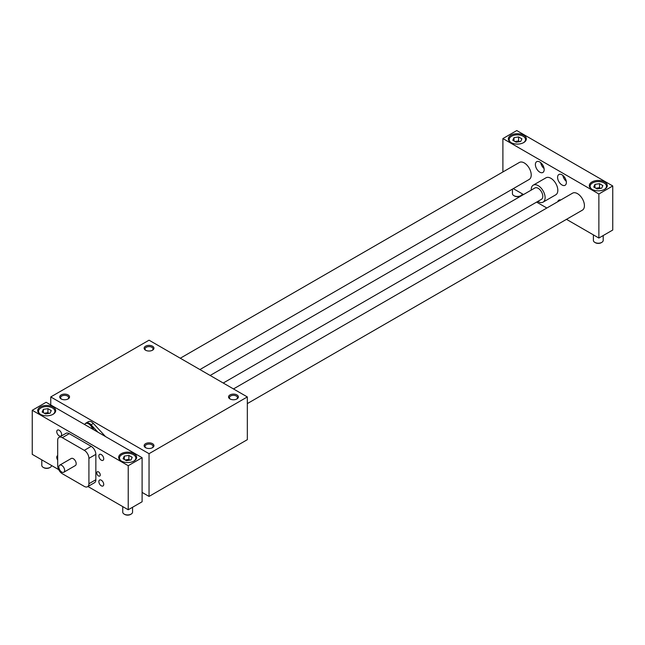 <?xml version="1.0" encoding="UTF-8"?>
<svg xmlns="http://www.w3.org/2000/svg" width="645" height="645" viewBox="0 0 645 645"><rect width="100%" height="100%" fill="white"/><g stroke="black" fill="none" stroke-linecap="round" stroke-linejoin="round"><path stroke-width="0.97" d="M93.501 429.635A6.216 3.588 -120 0 0 86.156 423.136L84.43 424.394M85.438 423.555A6.377 3.685 60 0 1 86.067 422.999A6.377 3.685 60 0 1 91.066 424.789L97.879 432.158M247.333 396.941L149.043 453.685L50.753 396.941L149.043 340.189L247.333 396.941L247.333 439.672L149.043 496.416L142.102 492.409M149.043 453.685L149.043 496.416M50.753 396.941L50.753 404.955M86.067 422.999L88.381 421.661A6.377 3.685 60 0 1 93.38 423.451L105.03 436.06A18.149 10.481 60 0 1 105.466 436.544M152.172 350.388A4.023 2.322 0 0 0 153.067 348.929A4.023 2.322 0 0 0 151.889 347.284A4.023 2.322 0 0 0 147.503 346.784A4.023 2.322 0 0 0 145.02 348.929A4.023 2.322 0 0 0 145.915 350.388M152.51 346.204A4.91 2.83 180 0 1 152.51 350.203A4.91 2.83 180 0 1 145.577 350.203A4.91 2.83 180 0 1 145.577 346.204A4.91 2.83 180 0 1 152.51 346.204M61.501 399.126A4.023 2.322 180 0 1 60.606 397.659A4.023 2.322 180 0 1 64.629 395.337A4.023 2.322 180 0 1 68.652 397.659A4.023 2.322 180 0 1 67.757 399.126M61.162 398.941A4.91 2.83 0 0 0 68.096 398.941A4.91 2.83 0 0 0 68.096 394.933A4.91 2.83 0 0 0 61.162 394.933A4.91 2.83 0 0 0 61.162 398.941L61.162 398.941M230.338 399.126A4.023 2.322 180 0 1 229.435 397.659A4.023 2.322 180 0 1 231.918 395.514A4.023 2.322 180 0 1 236.304 396.022A4.023 2.322 180 0 1 237.481 397.659A4.023 2.322 180 0 1 236.586 399.126M236.925 394.933A4.91 2.83 0 0 0 229.991 394.933A4.91 2.83 0 0 0 229.991 398.941A4.91 2.83 0 0 0 236.925 398.941A4.91 2.83 0 0 0 236.925 394.933M152.172 447.864A4.023 2.322 0 0 0 153.067 446.396A4.023 2.322 0 0 0 149.043 444.074A4.023 2.322 0 0 0 145.02 446.396A4.023 2.322 0 0 0 145.915 447.864M145.577 447.678L145.577 447.678A4.91 2.83 180 0 1 145.577 443.671A4.91 2.83 180 0 1 152.51 443.671A4.91 2.83 180 0 1 152.51 447.678A4.91 2.83 180 0 1 145.577 447.678M199.91 369.561L529.19 179.447A9.812 5.668 -120 0 0 529.19 168.119A9.812 5.668 -120 0 0 519.378 162.451L180.286 358.225M128.226 509.768L142.102 501.762L142.102 457.692L46.126 402.278L32.25 410.293L128.226 465.706L128.226 509.768L87.938 486.507M58.703 469.633L32.25 454.354L32.25 410.293M594.956 184.373L599.519 183.672L602.857 185.599L601.632 188.227L597.077 188.937L593.739 187.01L594.956 184.373L594.956 187.711M600.721 188.372L599.519 187.679L595.867 188.243M593.392 234.877L593.392 240.383A4.91 2.83 0 0 0 594.827 242.383L595.408 242.722A4.088 2.362 0 0 0 601.188 242.722L601.761 242.383A4.91 2.83 0 0 0 603.204 240.383L603.204 235.546M595.408 242.722L594.827 242.383A4.91 2.83 0 0 0 601.761 242.383M512.444 189.114L512.444 193.645A4.91 2.83 0 0 0 513.88 195.653L514.46 195.983A4.088 2.362 0 0 0 520.241 195.983L520.821 195.653A4.91 2.83 0 0 0 522.248 193.806M514.46 195.983L513.88 195.653A4.91 2.83 0 0 0 520.821 195.653M122.744 506.607L122.744 512.106A4.91 2.83 0 0 0 124.179 514.105L124.759 514.444A4.088 2.362 0 0 0 130.54 514.444L131.12 514.105A4.91 2.83 0 0 0 132.556 512.106L132.556 507.268M124.759 514.444L124.179 514.105A4.91 2.83 0 0 0 131.12 514.105M41.796 459.869L41.796 465.376A4.91 2.83 0 0 0 43.239 467.375L43.812 467.706A4.088 2.362 0 0 0 49.592 467.706L50.173 467.375A4.91 2.83 0 0 0 51.6 465.529M43.812 467.706L43.239 467.375A4.91 2.83 0 0 0 50.173 467.375M63.782 472.253L75.344 465.577A4.088 2.362 -120 0 0 76.191 463.707A4.088 2.362 -120 0 0 74.409 459.587A4.088 2.362 -120 0 0 71.256 458.49L59.695 465.166A4.088 2.362 -120 0 0 59.695 469.891A4.088 2.362 -120 0 0 63.782 472.253A4.088 2.362 -120 0 0 64.629 470.382A4.088 2.362 -120 0 0 62.847 466.262A4.088 2.362 -120 0 0 59.695 465.166M88.913 483.734L88.913 458.361A6.539 3.773 -120 0 0 84.285 450.347L62.315 437.665A6.539 3.773 -120 0 0 59.042 437.342A6.539 3.773 -120 0 0 57.687 440.333L57.687 465.706A6.539 3.773 -120 0 0 62.315 473.72L84.285 486.403A6.539 3.773 -120 0 0 87.559 486.725A6.539 3.773 -120 0 0 88.913 483.734L95.847 479.727L95.847 454.354A6.539 3.773 -120 0 0 91.227 446.348L69.257 433.658A6.539 3.773 -120 0 0 65.984 433.335L59.042 437.342M100.257 474.93A2.467 1.427 60 0 1 99.741 476.058A2.467 1.427 60 0 1 97.274 474.631A2.467 1.427 60 0 1 97.274 471.777A2.467 1.427 60 0 1 99.177 472.438A2.467 1.427 60 0 1 100.257 474.93M103.716 458.764A3.435 1.983 60 0 1 103.007 460.337A3.435 1.983 60 0 1 99.572 458.353A3.435 1.983 60 0 1 99.572 454.386A3.435 1.983 60 0 1 102.216 455.306A3.435 1.983 60 0 1 103.716 458.764M56.768 431.658A3.435 1.983 -120 0 0 58.268 435.109A3.435 1.983 -120 0 0 60.912 436.036A3.435 1.983 -120 0 0 60.912 432.069A3.435 1.983 -120 0 0 57.478 430.086A3.435 1.983 -120 0 0 56.768 431.658M103.716 484.403A3.435 1.983 -120 0 0 102.216 480.944A3.435 1.983 -120 0 0 99.572 480.025A3.435 1.983 -120 0 0 99.572 483.992A3.435 1.983 -120 0 0 103.007 485.975A3.435 1.983 -120 0 0 103.716 484.403M57.687 460.03A3.435 1.983 60 0 1 56.768 457.297A3.435 1.983 60 0 1 57.478 455.725A3.435 1.983 60 0 1 57.687 455.628M87.559 486.725L94.493 482.718A6.539 3.773 -120 0 0 95.847 479.727M121.292 461.03A8.998 5.192 180 0 1 118.656 457.361A8.998 5.192 180 0 1 127.654 452.169A8.998 5.192 180 0 1 136.643 457.361A8.998 5.192 180 0 1 131.096 462.159A8.998 5.192 180 0 1 121.292 461.03M40.345 414.3A8.998 5.192 0 0 0 50.149 415.42A8.998 5.192 0 0 0 55.696 410.623A8.998 5.192 0 0 0 46.706 405.431A8.998 5.192 0 0 0 37.708 410.623A8.998 5.192 0 0 0 40.345 414.3M502.898 171.973L502.898 138.57L516.774 130.556L612.75 185.97L612.75 230.031L598.874 238.045L566.479 219.34M223.234 383.025L541.437 199.313A6.539 3.773 -120 0 0 542.792 196.322A6.539 3.773 -120 0 0 539.938 189.735A6.539 3.773 -120 0 0 534.89 187.985L210.149 375.471M233.474 388.935L572.575 193.161A9.812 5.668 60 0 1 580.137 195.79A9.812 5.668 60 0 1 584.418 205.666A9.812 5.668 60 0 1 582.387 210.157L247.333 403.601M130.08 460.095L128.871 459.401L125.227 459.966M124.316 456.104L128.871 455.394L132.209 457.321L130.991 459.958L126.428 460.659L123.09 458.732L124.316 456.104L124.316 459.442M128.871 455.394L128.871 459.401M121.591 461.199A8.175 4.725 180 0 1 119.47 458.031A8.175 4.725 180 0 1 127.654 453.306A8.175 4.725 180 0 1 135.829 458.031A8.175 4.725 180 0 1 133.709 461.199M511.291 142.738A8.175 4.725 180 0 1 509.171 139.57A8.175 4.725 180 0 1 517.346 134.845A8.175 4.725 180 0 1 525.53 139.57A8.175 4.725 180 0 1 523.409 142.738M519.773 141.642L518.572 140.941L514.92 141.505M560.795 199.958A6.216 3.588 -120 0 0 558.876 200.152A6.216 3.588 -120 0 0 557.756 201.716M535.39 164.54A6.216 3.588 -120 0 0 538.099 170.796A6.216 3.588 -120 0 0 542.888 172.457A6.216 3.588 -120 0 0 542.888 165.281A6.216 3.588 -120 0 0 536.672 161.693A6.216 3.588 -120 0 0 535.39 164.54M544.082 168.514A6.216 3.588 60 0 1 540.687 162.629M566.383 182.43A6.216 3.588 60 0 1 565.093 185.276A6.216 3.588 60 0 1 558.876 181.688A6.216 3.588 60 0 1 558.876 174.513A6.216 3.588 60 0 1 563.666 176.174A6.216 3.588 60 0 1 566.383 182.43M562.891 175.448A6.216 3.588 -120 0 0 566.286 181.334M510.985 142.577A8.998 5.192 0 0 0 520.789 143.698A8.998 5.192 0 0 0 526.344 138.901A8.998 5.192 0 0 0 517.346 133.709A8.998 5.192 0 0 0 508.357 138.901A8.998 5.192 0 0 0 510.985 142.577M591.933 189.308A8.998 5.192 180 0 1 589.304 185.639A8.998 5.192 180 0 1 598.294 180.447A8.998 5.192 180 0 1 607.292 185.639A8.998 5.192 180 0 1 601.737 190.436A8.998 5.192 180 0 1 591.933 189.308M533.262 185.147L545.976 177.81A9.812 5.668 60 0 1 553.539 180.439A9.812 5.668 60 0 1 557.82 190.307A9.812 5.668 60 0 1 555.788 194.798L543.074 202.143A9.812 5.668 -120 0 0 545.106 197.652A9.812 5.668 -120 0 0 540.816 187.776A9.812 5.668 -120 0 0 533.262 185.147A9.812 5.668 -120 0 0 531.238 190.098M546.855 208.013L536.608 202.095M523.53 194.548L513.283 188.63M502.898 138.57L598.874 193.984L598.874 238.045M598.874 193.984L612.75 185.97M537.777 201.425A9.812 5.668 -120 0 0 543.074 202.143M49.133 413.364L47.923 412.671L44.279 413.235M43.368 409.365L47.923 408.664L51.261 410.591L50.044 413.219L45.481 413.929L42.143 412.002L43.368 409.365L43.368 412.703M47.923 408.664L47.923 412.671M40.651 414.469A8.175 4.725 180 0 1 38.531 411.292A8.175 4.725 180 0 1 46.706 406.576A8.175 4.725 180 0 1 54.881 411.292A8.175 4.725 180 0 1 52.761 414.469M514.009 137.643L518.572 136.934L521.91 138.86L520.684 141.497L516.129 142.206L512.791 140.271L514.009 137.643L514.009 140.981M518.572 136.934L518.572 140.941M599.519 183.672L599.519 187.679M592.239 189.477A8.175 4.725 180 0 1 590.119 186.3A8.175 4.725 180 0 1 598.294 181.584A8.175 4.725 180 0 1 606.469 186.3A8.175 4.725 180 0 1 604.349 189.477M128.226 465.706L142.102 457.692M91.066 424.789L93.38 423.451M92.549 429.086A6.216 3.588 -120 0 0 85.454 423.539M88.913 458.361L95.847 454.354M84.285 450.347L91.227 446.348M62.315 437.665L69.257 433.658M509.171 139.57L509.171 141.07M525.53 139.57L525.53 141.07M38.531 411.292L38.531 412.792M54.881 411.292L54.881 412.792M119.47 458.031L119.47 459.522M135.829 458.031L135.829 459.522M590.119 186.3L590.119 187.8M606.469 186.3L606.469 187.8"/></g></svg>
